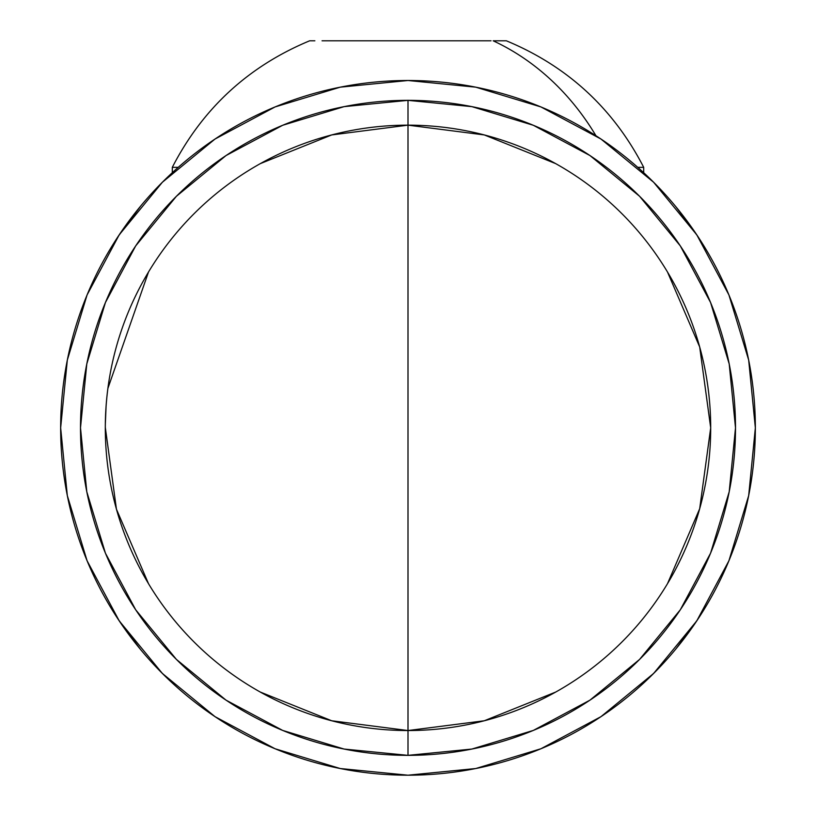<?xml version="1.0" encoding="UTF-8"?>
<svg xmlns="http://www.w3.org/2000/svg" width="816" height="816" viewBox="0 0 816 816"><rect width="100%" height="100%" fill="white"/><g stroke="black" fill="none" stroke-linecap="round" stroke-linejoin="round"><path stroke-width="1.22" d="M260.324 163.618L331.704 134.936L408 125.154A302.695 302.695 0 0 0 105.305 427.849A302.695 302.695 0 0 0 408 730.544L408 755.351A327.502 327.502 0 0 1 80.498 427.849A327.502 327.502 0 0 1 408 100.348L408 730.544L331.704 720.763L260.324 692.07M148.512 583.705L116.443 509.194L105.315 427.462M107.222 393.863L107.651 390.252M107.63 390.385L107.732 389.63M107.896 388.375L148.512 271.993M503.003 40.8L493.18 40.8A263.609 228.286 90 0 1 595.945 135.731A263.609 228.286 -90 0 0 493.18 40.8L506.348 40.8C567.548 66.239 613.336 108.416 643.702 167.331L637.755 167.331L643.702 167.331L643.702 172.706L650.556 179.214L642.488 171.584M159.65 184.997L166.28 178.398M118.096 236.518L140.638 206.101M82.028 307.867L87.496 293.944M60.649 427.849A347.351 347.351 0 0 1 408 80.498A347.351 347.351 0 0 1 755.351 427.849A347.351 347.351 0 0 1 408 775.2A347.351 347.351 0 0 1 60.649 427.849L67.32 495.618L87.088 560.776L119.187 620.823L162.384 673.465L215.026 716.662L275.074 748.762L340.231 768.529L408 775.2L475.769 768.529L540.926 748.762L600.974 716.662L653.616 673.465L696.813 620.823L728.912 560.776L748.68 495.618L755.351 427.849L748.68 360.08L728.912 294.923L696.813 234.875L653.616 182.233L600.974 139.036L540.926 106.937L475.769 87.169L408 80.498L340.231 87.169L275.074 106.937L215.026 139.036L162.384 182.233L119.187 234.875L87.088 294.923L67.32 360.08L60.649 427.849A347.351 347.351 0 0 1 87.995 292.771M276.022 106.549L274.023 107.375M542.018 107.396L539.998 106.559M555.676 692.07L484.296 720.763L408 730.544A302.695 302.695 0 0 1 105.305 427.849A302.695 302.695 0 0 1 408 125.154A302.695 302.695 0 0 1 710.695 427.849A302.695 302.695 0 0 1 408 730.544L408 125.154L484.296 134.936L555.676 163.618M408 755.351L344.107 749.057L282.673 730.422L226.052 700.159L176.419 659.43L135.691 609.797L105.427 553.177L86.792 491.742L80.498 427.849L86.792 363.956L105.427 302.522L135.691 245.902L176.419 196.268L226.052 155.54L282.673 125.276L344.107 106.641L408 100.348L471.893 106.641L533.327 125.276L589.948 155.54L639.581 196.268L680.309 245.902L710.573 302.522L729.208 363.956L735.502 427.849L729.208 491.742L710.573 553.177L680.309 609.797L639.581 659.43L589.948 700.159L533.327 730.422L471.893 749.057L408 755.351L408 730.544A302.695 302.695 0 0 0 710.695 427.849A302.695 302.695 0 0 0 408 125.154L408 100.348A327.502 327.502 0 0 1 735.502 427.849A327.502 327.502 0 0 1 408 755.351M728.504 293.944L733.972 307.867M675.74 206.55L697.904 236.507M649.699 178.378L656.421 185.069M173.563 171.533L165.444 179.214M189.128 158.12L181.193 164.761M218.372 136.823L208.345 143.616M607.747 143.677L597.771 136.915M634.807 164.761L627.137 158.345M667.488 271.993L699.689 346.984L710.695 427.849L699.689 508.715L667.488 583.705M106.131 405.603L106.478 401.309M107.722 389.671L107.916 388.232M107.253 393.618L106.825 397.555M106.304 403.257L106.835 397.504M105.315 427.798L105.305 428.859M105.335 424.157L105.417 419.689M106.315 403.135L106.539 400.554M105.692 412.651L105.631 413.957M105.998 407.49L106.335 402.961M106.141 405.43L105.876 409.479M105.58 414.967L105.835 410.06M106.1 405.98L105.335 424.126M105.325 424.708L105.315 426.023M105.407 420.352L105.325 424.667M105.621 414.018L106.131 405.562M105.325 424.585L105.356 422.79M323.524 764.776L332.387 766.867M212.099 714.683L220.555 720.283M159.65 670.701L173.798 684.369M118.096 619.181L140.638 649.597M82.028 547.832L87.496 561.755M68.299 500.361L67.32 495.628M340.221 768.519L333.387 767.091M482.45 767.132L475.779 768.519M748.68 495.628L747.701 500.361M337.906 768.06L343.312 769.121M472.678 769.121L478.094 768.06M156.182 188.598A347.351 347.351 0 0 1 164.903 179.744M651.097 179.744A347.351 347.351 0 0 1 755.351 427.849M728.504 561.755L733.972 547.832M675.74 649.148L697.904 619.191M641.866 684.675L656.421 670.619M595.507 720.242L603.86 714.714M483.613 766.867L492.466 764.776M178.245 167.331L172.298 167.331L178.245 167.331M314.864 40.8L309.652 40.8C248.452 66.239 202.664 108.416 172.298 167.331L172.298 172.706M322.055 40.8L491.018 40.8"/></g></svg>
